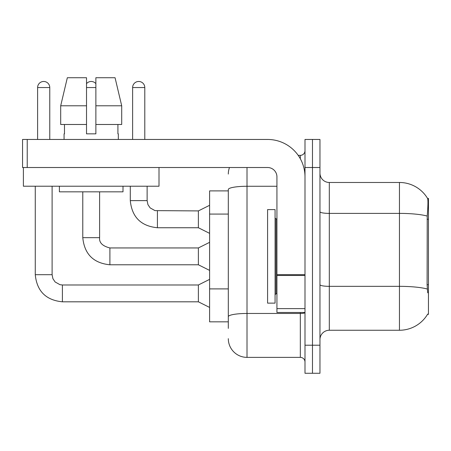 <?xml version="1.0" encoding="UTF-8"?>
<svg xmlns="http://www.w3.org/2000/svg" width="451" height="451" viewBox="0 0 451 451"><rect width="100%" height="100%" fill="white"/><g stroke="black" fill="none" stroke-linecap="round" stroke-linejoin="round"><path stroke-width="0.68" d="M427.695 292.84L427.097 284.711L427.227 216.068C428.038 205.893 428.162 200.035 427.599 198.496L428.45 198.378L428.45 314.347L427.531 314.347L427.695 314.071A32.731 32.731 0 0 1 399.456 330.25L329.315 330.25A9.353 9.353 0 0 0 319.962 339.603M228.307 190.897L209.602 190.897L209.602 321.834L228.307 321.834M312.481 345.212L312.481 373.27L319.962 373.27L319.962 345.212L312.481 345.212L312.481 373.27L304.994 373.27L304.994 345.212L312.481 345.212L312.481 167.513L312.481 345.212M304.994 345.212L304.994 139.455L312.481 139.455L312.481 167.513L312.481 139.455L319.962 139.455L319.962 345.212M427.227 216.068A32.731 5.683 180 0 0 399.456 213.391L399.456 182.48A32.731 32.731 0 0 1 427.599 198.496A32.731 32.731 0 0 0 399.456 182.48A32.731 32.731 0 0 1 427.531 198.378A32.731 32.731 0 0 0 399.456 182.48L329.315 182.48A9.353 9.353 0 0 1 319.962 173.128A9.353 9.353 0 0 0 329.315 182.48L329.315 330.25M228.307 328.379L228.307 189.516A18.705 3.247 180 0 1 247.013 186.269L276.937 186.269M247.013 167.513L247.013 357.372L300.321 357.372L300.321 312.481M298.196 155.358L300.321 155.358A4.673 4.673 0 0 0 304.994 150.679M304.994 362.046A4.673 4.673 0 0 0 300.321 357.372M228.307 174.063A18.705 18.705 0 0 1 229.491 167.513M247.013 357.372A18.705 18.705 0 0 1 228.307 338.667M37.608 139.455L37.608 87.55A6.077 6.077 0 0 1 43.685 81.473A6.077 6.077 0 0 1 49.768 87.55L49.768 139.455M209.602 307.43L198.378 301.815L198.378 284.981L209.602 279.372M35.268 186.218L35.268 274.693L52.102 274.693L52.102 186.218M86.519 83.666A6.077 6.077 0 0 1 95.871 83.666M209.602 270.391L198.378 264.782L198.378 247.949L209.602 242.334M82.781 191.833L82.781 237.66L99.615 237.66L99.615 191.833M132.628 139.455L132.628 87.55A6.077 6.077 0 0 1 138.711 81.473A6.077 6.077 0 0 1 144.788 87.55L144.788 139.455M209.602 233.359L198.378 227.744L198.378 210.91L209.602 205.301M130.294 186.218L130.294 200.622L147.127 200.622L147.127 186.218M267.584 256.365L267.584 303.128L275.071 303.128L275.071 209.602L267.584 209.602L267.584 256.365M304.994 312.481L276.937 312.481L276.937 274.659L304.994 274.659M304.994 176.865A37.41 37.41 0 0 0 267.584 139.455L27.223 139.455L27.223 167.513L267.584 167.513A9.353 9.353 0 0 1 276.937 176.865L276.937 274.659M27.223 167.513L22.55 167.513L22.55 139.455L27.223 139.455M159.006 167.513L159.006 186.218L23.39 186.218L23.39 167.513M121.702 124.493L121.702 105.788L115.061 77.73L121.702 105.788L121.702 124.493L95.871 124.493L95.871 77.73L115.061 77.73L121.702 105.788L95.871 105.788M86.519 105.788L60.693 105.788L67.334 77.73L60.693 105.788L67.334 77.73L86.519 77.73L86.519 133.846L95.871 133.846L95.871 124.493M64.076 133.846L64.482 133.846L64.076 133.846L64.076 139.455M118.32 133.846L117.914 133.846L118.32 133.846L118.32 139.455M117.914 124.493L117.914 133.846M95.871 133.846L86.519 133.846M64.482 133.846L64.482 124.493M59.397 186.218L59.397 191.833L122.999 191.833L122.999 186.218M86.519 124.493L60.693 124.493L60.693 105.788M428.45 284.711L427.097 284.711M428.45 219.242L427.097 219.242M228.307 214.078L209.602 214.078M228.307 288.899L209.602 288.899M399.456 330.25L399.456 213.391L329.315 213.391A9.353 1.624 0 0 1 319.962 211.767M427.328 289.046A32.731 5.683 180 0 0 399.456 286.34L329.315 286.34A9.353 1.624 -0 0 1 319.962 284.716M319.962 167.513L304.994 167.513M304.994 312.65A4.673 0.812 0 0 1 300.321 313.462L247.013 313.462A18.705 3.247 180 0 0 228.307 316.715M300.321 158.758L300.321 155.358M198.378 301.815L62.39 301.815L62.39 284.998M37.608 87.55L49.768 87.55M198.378 264.782L109.903 264.782L109.903 247.965M86.519 87.55L95.871 87.55M198.378 227.744L157.416 227.744L157.416 210.927M132.628 87.55L144.788 87.55M275.071 218.019L276.006 218.955L276.006 293.776L276.937 293.776M304.994 275.471L276.937 275.471M276.937 308.614L304.994 308.614M52.102 274.693L52.919 278.707L55.118 281.971L59.983 284.694L62.39 284.981L198.378 284.981M35.268 274.693C36.897 291.149 45.934 300.191 62.39 301.815C45.934 300.191 36.897 291.149 35.268 274.693C36.897 291.149 45.934 300.191 62.39 301.815C45.934 300.191 36.897 291.149 35.268 274.693C36.897 291.149 45.934 300.191 62.39 301.815C45.934 300.191 36.897 291.149 35.268 274.693C36.897 291.149 45.934 300.191 62.39 301.815C45.934 300.191 36.897 291.149 35.268 274.693C36.897 291.149 45.934 300.191 62.39 301.815C45.934 300.191 36.897 291.149 35.268 274.693C36.897 291.149 45.934 300.191 62.39 301.815C45.934 300.191 36.897 291.149 35.268 274.693C36.897 291.149 45.934 300.191 62.39 301.815C45.934 300.191 36.897 291.149 35.268 274.693C36.897 291.149 45.934 300.191 62.39 301.815C45.934 300.191 36.897 291.149 35.268 274.693C36.897 291.149 45.934 300.191 62.39 301.815C45.934 300.191 36.897 291.149 35.268 274.693C36.897 291.149 45.934 300.191 62.39 301.815C45.934 300.191 36.897 291.149 35.268 274.693C36.897 291.149 45.934 300.191 62.39 301.815M82.781 237.66C84.405 254.116 93.447 263.153 109.903 264.782C93.447 263.153 84.405 254.116 82.781 237.66C84.405 254.116 93.447 263.153 109.903 264.782C93.447 263.153 84.405 254.116 82.781 237.66C84.405 254.116 93.447 263.153 109.903 264.782C93.447 263.153 84.405 254.116 82.781 237.66C84.405 254.116 93.447 263.153 109.903 264.782C93.447 263.153 84.405 254.116 82.781 237.66C84.405 254.116 93.447 263.153 109.903 264.782C93.447 263.153 84.405 254.116 82.781 237.66C84.405 254.116 93.447 263.153 109.903 264.782C93.447 263.153 84.405 254.116 82.781 237.66C84.405 254.116 93.447 263.153 109.903 264.782C93.447 263.153 84.405 254.116 82.781 237.66C84.405 254.116 93.447 263.153 109.903 264.782C93.447 263.153 84.405 254.116 82.781 237.66C84.405 254.116 93.447 263.153 109.903 264.782C93.447 263.153 84.405 254.116 82.781 237.66C84.405 254.116 93.447 263.153 109.903 264.782C93.447 263.153 84.405 254.116 82.781 237.66C84.405 254.116 93.447 263.153 109.903 264.782M198.378 247.949L109.903 247.949C102.478 246.077 99.051 242.649 99.615 237.66C99.051 242.649 102.478 246.077 109.903 247.949C102.478 246.077 99.051 242.649 99.615 237.66C99.051 242.649 102.478 246.077 109.903 247.949C102.478 246.077 99.051 242.649 99.615 237.66C99.051 242.649 102.478 246.077 109.903 247.949C102.478 246.077 99.051 242.649 99.615 237.66C99.051 242.649 102.478 246.077 109.903 247.949C102.478 246.077 99.051 242.649 99.615 237.66C99.051 242.649 102.478 246.077 109.903 247.949C102.478 246.077 99.051 242.649 99.615 237.66C99.051 242.649 102.478 246.077 109.903 247.949C102.478 246.077 99.051 242.649 99.615 237.66C99.051 242.649 102.478 246.077 109.903 247.949C102.478 246.077 99.051 242.649 99.615 237.66C99.051 242.649 102.478 246.077 109.903 247.949C102.478 246.077 99.051 242.649 99.615 237.66C99.051 242.649 102.478 246.077 109.903 247.949C102.478 246.077 99.051 242.649 99.615 237.66C99.051 242.649 102.478 246.077 109.903 247.949C102.478 246.077 99.051 242.649 99.615 237.66M130.294 200.622C131.917 217.078 140.96 226.12 157.416 227.744C140.96 226.12 131.917 217.078 130.294 200.622C131.917 217.078 140.96 226.12 157.416 227.744C140.96 226.12 131.917 217.078 130.294 200.622C131.917 217.078 140.96 226.12 157.416 227.744C140.96 226.12 131.917 217.078 130.294 200.622C131.917 217.078 140.96 226.12 157.416 227.744C140.96 226.12 131.917 217.078 130.294 200.622C131.917 217.078 140.96 226.12 157.416 227.744C140.96 226.12 131.917 217.078 130.294 200.622C131.917 217.078 140.96 226.12 157.416 227.744C140.96 226.12 131.917 217.078 130.294 200.622C131.917 217.078 140.96 226.12 157.416 227.744C140.96 226.12 131.917 217.078 130.294 200.622C131.917 217.078 140.96 226.12 157.416 227.744C140.96 226.12 131.917 217.078 130.294 200.622C131.917 217.078 140.96 226.12 157.416 227.744C140.96 226.12 131.917 217.078 130.294 200.622C131.917 217.078 140.96 226.12 157.416 227.744C140.96 226.12 131.917 217.078 130.294 200.622M198.378 210.91L155.003 210.623L150.138 207.894L147.939 204.636L147.127 200.622M276.006 218.955L276.937 218.955M276.006 293.776L275.071 294.706"/></g></svg>

